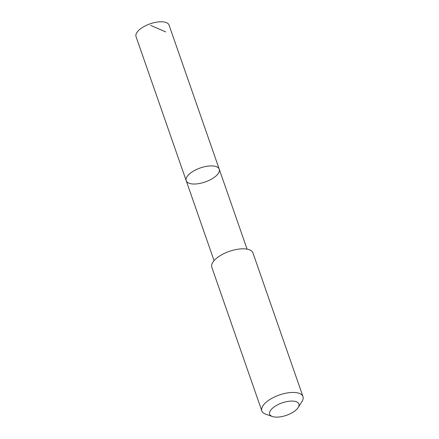 <?xml version="1.0" encoding="UTF-8"?>
<svg xmlns="http://www.w3.org/2000/svg" width="439" height="439" viewBox="0 0 439 439"><rect width="100%" height="100%" fill="white"/><g stroke="black" fill="none" stroke-linecap="round" stroke-linejoin="round"><path stroke-width="0.66" d="M186.613 177.455A17.489 7.419 -19.2 0 1 203.707 166.935A17.489 7.419 -19.2 0 1 219.253 169.213A17.489 7.419 -19.2 0 1 205.178 181.971A17.489 7.419 -19.2 0 1 186.224 180.714A17.489 7.419 -19.2 0 1 186.613 177.455A17.489 7.419 -19.2 0 1 203.707 166.935A17.489 7.419 -19.2 0 1 219.253 169.213L169.064 25.083A17.489 7.419 160.8 0 0 153.513 22.806A17.489 7.419 160.8 0 0 136.425 33.32A17.489 7.419 160.8 0 0 136.03 36.585L186.224 180.714A17.489 7.419 -19.2 0 1 186.613 177.455M298.213 407.513L301.999 401.487A21.78 9.241 160.8 0 0 302.482 400.626A21.78 9.241 160.8 0 0 302.97 396.565L252.952 252.924A21.78 9.241 160.8 0 0 229.345 251.366A21.78 9.241 160.8 0 0 211.812 267.252L261.831 410.893A21.78 9.241 160.8 0 0 265.65 414.142L272.361 416.512A15.491 6.574 160.8 0 0 286.437 415.31A15.491 6.574 160.8 0 0 298.213 407.513A15.491 6.574 160.8 0 0 298.558 406.898A15.491 6.574 160.8 0 0 281.542 403.101A15.491 6.574 160.8 0 0 272.361 416.512M302.97 396.565A21.78 9.241 160.8 0 0 279.363 395.001A21.78 9.241 160.8 0 0 261.831 410.893M165.739 31.91L150.648 25.391M247.08 249.138L219.253 169.213M214.056 260.64L186.224 180.714"/></g></svg>
